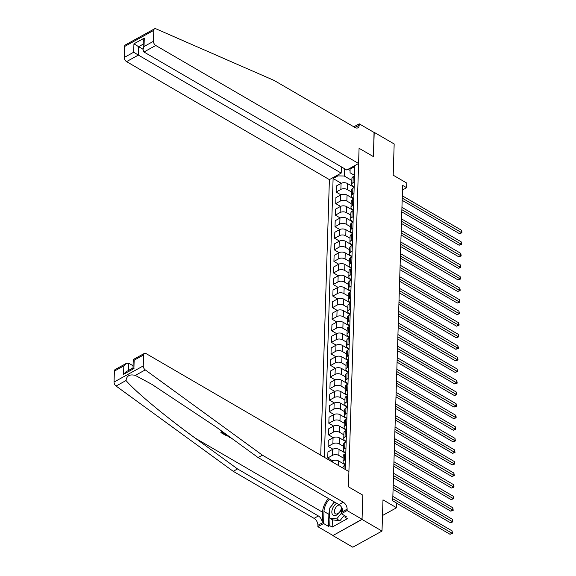 <?xml version="1.0" encoding="UTF-8"?>
<svg xmlns="http://www.w3.org/2000/svg" width="576" height="576" viewBox="0 0 576 576"><rect width="100%" height="100%" fill="white"/><g stroke="black" fill="none" stroke-linecap="round" stroke-linejoin="round"><path stroke-width="0.86" d="M362.052 519.271L362.808 495.173L348.43 486.806L348.912 471.593L146.074 353.585A3.37 2.009 61.1 0 0 144.36 353.412A3.37 2.009 61.1 0 0 143.597 354.967L143.251 365.926A3.37 2.009 61.1 0 0 145.267 369.9L262.418 455.177L343.274 502.222A5.616 3.348 -118.9 0 1 347.119 509.17L347.076 510.559L362.052 519.271L332.842 535.586L352.807 547.2L382.01 531.065L362.045 519.451L362.808 495.173L348.43 486.806L359.071 148.277L358.596 163.49L155.758 45.482L143.957 51.998L346.795 170.006L358.596 163.49M341.388 166.867L341.186 173.102L329.393 179.626L320.731 455.198M332.842 535.586L362.045 519.451M353.83 126.814L359.23 123.833L374.206 132.545L373.442 156.636L374.04 132.451M374.206 132.358L394.171 143.971L393.192 175.19L406.764 183.089L406.62 187.711L402.631 185.393L392.717 500.803L396.706 503.122L396.562 507.751L382.99 499.853L382.01 531.065M344.462 168.653L344.232 176.004L337.882 175.889L333.108 178.524L324.346 457.301M337.882 175.889L337.91 174.917M350.071 168.199L350.078 172.771L354.535 175.37M345.29 469.49L354.816 166.536L350.035 169.171M373.442 156.636L359.071 148.277L373.442 156.636M382.493 515.52L396.562 507.751M402.48 190.001L406.62 187.711M350.05 170.438L348.091 169.294M345.607 459.454L344.311 460.174A4.493 2.549 -178.2 0 0 343.015 461.887A4.493 2.549 -178.2 0 0 344.347 463.774L345.449 464.414M345.974 447.89L344.671 448.61A4.493 2.549 -178.2 0 0 343.375 450.324A4.493 2.549 -178.2 0 0 344.707 452.21L345.816 452.858M346.334 436.327L345.038 437.047A4.493 2.549 -178.2 0 0 343.735 438.768A4.493 2.549 -178.2 0 0 345.074 440.647L346.176 441.295M346.694 424.771L345.398 425.484A4.493 2.549 -178.2 0 0 344.102 427.205A4.493 2.549 -178.2 0 0 345.434 429.091L346.543 429.732M347.062 413.208L345.758 413.921A4.493 2.549 -178.2 0 0 344.462 415.642A4.493 2.549 -178.2 0 0 345.802 417.528L346.903 418.169M347.422 401.645L346.126 402.365A4.493 2.549 -178.2 0 0 344.83 404.078A4.493 2.549 -178.2 0 0 346.162 405.965L347.27 406.606M347.789 390.082L346.486 390.802A4.493 2.549 -178.2 0 0 345.19 392.515A4.493 2.549 -178.2 0 0 346.529 394.402L347.63 395.05M348.149 378.518L346.853 379.238A4.493 2.549 -178.2 0 0 345.557 380.952A4.493 2.549 -178.2 0 0 346.889 382.838L347.998 383.486M348.516 366.955L347.213 367.675A4.493 2.549 -178.2 0 0 345.917 369.396A4.493 2.549 -178.2 0 0 347.249 371.275L348.358 371.923M348.876 355.399L347.58 356.112A4.493 2.549 -178.2 0 0 346.284 357.833A4.493 2.549 -178.2 0 0 347.616 359.719L348.725 360.36M349.243 343.836L347.94 344.549A4.493 2.549 -178.2 0 0 346.644 346.27A4.493 2.549 -178.2 0 0 347.976 348.156L349.085 348.797M349.603 332.273L348.307 332.993A4.493 2.549 -178.2 0 0 347.011 334.706A4.493 2.549 -178.2 0 0 348.343 336.593L349.452 337.234M349.97 320.71L348.667 321.43A4.493 2.549 -178.2 0 0 347.371 323.143A4.493 2.549 -178.2 0 0 348.703 325.03L349.812 325.678M350.33 309.146L349.034 309.866A4.493 2.549 -178.2 0 0 347.738 311.587A4.493 2.549 -178.2 0 0 349.07 313.466L350.172 314.114M350.698 297.583L349.394 298.303A4.493 2.549 -178.2 0 0 348.098 300.024A4.493 2.549 -178.2 0 0 349.43 301.91L350.539 302.551M351.058 286.027L349.762 286.74A4.493 2.549 -178.2 0 0 348.466 288.461A4.493 2.549 -178.2 0 0 349.798 290.347L350.899 290.988M351.425 274.464L350.122 275.184A4.493 2.549 -178.2 0 0 348.826 276.898A4.493 2.549 -178.2 0 0 350.158 278.784L351.266 279.425M351.785 262.901L350.489 263.621A4.493 2.549 -178.2 0 0 349.186 265.334A4.493 2.549 -178.2 0 0 350.525 267.221L351.626 267.862M352.145 251.338L350.849 252.058A4.493 2.549 -178.2 0 0 349.553 253.771A4.493 2.549 -178.2 0 0 350.885 255.658L351.994 256.306M352.512 239.774L351.209 240.494A4.493 2.549 -178.2 0 0 349.913 242.215A4.493 2.549 -178.2 0 0 351.252 244.094L352.354 244.742M352.872 228.218L351.576 228.931A4.493 2.549 -178.2 0 0 350.28 230.652A4.493 2.549 -178.2 0 0 351.612 232.538L352.721 233.179M353.239 216.655L351.936 217.368A4.493 2.549 -178.2 0 0 350.64 219.089A4.493 2.549 -178.2 0 0 351.979 220.975L353.081 221.616M353.599 205.092L352.303 205.812A4.493 2.549 -178.2 0 0 351.007 207.526A4.493 2.549 -178.2 0 0 352.339 209.412L353.448 210.053M353.966 193.529L352.663 194.249A4.493 2.549 -178.2 0 0 351.367 195.962A4.493 2.549 -178.2 0 0 352.699 197.849L353.808 198.49M354.326 181.966L353.03 182.686A4.493 2.549 -178.2 0 0 351.734 184.399A4.493 2.549 -178.2 0 0 353.066 186.286L354.175 186.934M351.857 180.432L344.232 176.004M354.154 187.423L347.414 183.499A4.493 2.549 -178.2 0 0 341.064 183.384L336.29 186.026L336.096 192.038L340.913 194.839M351.497 191.995L347.227 189.511A4.493 2.549 -178.2 0 0 340.877 189.396L336.096 192.038M353.794 198.986L347.047 195.062A4.493 2.549 -178.2 0 0 340.697 194.947L335.923 197.59L335.736 203.602L340.553 206.402M351.13 203.558L346.86 201.074A4.493 2.549 -178.2 0 0 340.51 200.959L335.736 203.602M353.426 210.55L346.687 206.626A4.493 2.549 -178.2 0 0 340.337 206.51L335.563 209.146L335.369 215.158L340.186 217.966M350.77 215.122L346.5 212.638A4.493 2.549 -178.2 0 0 340.15 212.522L335.369 215.158M353.066 222.113L346.327 218.189A4.493 2.549 -178.2 0 0 339.97 218.074L335.196 220.709L335.009 226.721L339.826 229.522M350.402 226.685L346.133 224.201A4.493 2.549 -178.2 0 0 339.782 224.086L335.009 226.721M352.706 233.669L345.96 229.752A4.493 2.549 -178.2 0 0 339.61 229.637L334.836 232.272L334.649 238.284L339.458 241.085M350.042 238.248L345.773 235.764A4.493 2.549 -178.2 0 0 339.422 235.649L334.649 238.284M352.339 245.232L345.6 241.308A4.493 2.549 -178.2 0 0 339.25 241.2L334.469 243.835L334.282 249.847L339.098 252.648M349.675 249.804L345.406 247.32A4.493 2.549 -178.2 0 0 339.055 247.212L334.282 249.847M351.979 256.795L345.233 252.871A4.493 2.549 -178.2 0 0 338.882 252.756L334.109 255.398L333.922 261.41L338.731 264.211M349.315 261.367L345.046 258.883A4.493 2.549 -178.2 0 0 338.695 258.768L333.922 261.41M351.612 268.358L344.873 264.434A4.493 2.549 -178.2 0 0 338.522 264.319L333.742 266.962L333.554 272.974L338.371 275.774M348.948 272.93L344.678 270.446A4.493 2.549 -178.2 0 0 338.328 270.331L333.554 272.974M351.252 279.922L344.506 275.998A4.493 2.549 -178.2 0 0 338.155 275.882L333.382 278.518L333.194 284.53L338.004 287.338M348.588 284.494L344.318 282.01A4.493 2.549 -178.2 0 0 337.968 281.894L333.194 284.53M350.885 291.485L344.146 287.561A4.493 2.549 -178.2 0 0 337.795 287.446L333.014 290.081L332.827 296.093L337.644 298.894M348.221 296.057L343.958 293.573A4.493 2.549 -178.2 0 0 337.601 293.458L332.827 296.093M350.525 303.041L343.778 299.124A4.493 2.549 -178.2 0 0 337.428 299.009L332.654 301.644L332.467 307.656L337.277 310.457M347.861 307.62L343.591 305.136A4.493 2.549 -178.2 0 0 337.241 305.021L332.467 307.656M350.158 314.604L343.418 310.68A4.493 2.549 -178.2 0 0 337.068 310.572L332.287 313.207L332.1 319.219L336.917 322.02M347.494 319.176L343.231 316.692A4.493 2.549 -178.2 0 0 336.874 316.584L332.1 319.219M349.798 326.167L343.051 322.243A4.493 2.549 -178.2 0 0 336.701 322.128L331.927 324.77L331.74 330.782L336.557 333.583M347.134 330.739L342.864 328.255A4.493 2.549 -178.2 0 0 336.514 328.14L331.74 330.782M349.43 337.73L342.691 333.806A4.493 2.549 -178.2 0 0 336.341 333.691L331.567 336.334L331.373 342.346L336.19 345.146M346.774 342.302L342.504 339.818A4.493 2.549 -178.2 0 0 336.154 339.703L331.373 342.346M349.07 349.294L342.324 345.37A4.493 2.549 -178.2 0 0 335.974 345.254L331.2 347.89L331.013 353.902L335.83 356.702M346.406 353.866L342.137 351.382A4.493 2.549 -178.2 0 0 335.786 351.266L331.013 353.902M348.703 360.857L341.964 356.933A4.493 2.549 -178.2 0 0 335.614 356.818L330.84 359.453L330.646 365.465L335.462 368.266M346.046 365.429L341.777 362.945A4.493 2.549 -178.2 0 0 335.426 362.83L330.646 365.465M348.343 372.413L341.604 368.496A4.493 2.549 -178.2 0 0 335.246 368.381L330.473 371.016L330.286 377.028L335.102 379.829M345.679 376.992L341.41 374.508A4.493 2.549 -178.2 0 0 335.059 374.393L330.286 377.028M347.983 383.976L341.237 380.052A4.493 2.549 -178.2 0 0 334.886 379.937L330.113 382.579L329.918 388.591L334.735 391.392M345.319 388.548L341.05 386.064A4.493 2.549 -178.2 0 0 334.699 385.956L329.918 388.591M347.616 395.539L340.877 391.615A4.493 2.549 -178.2 0 0 334.519 391.5L329.746 394.142L329.558 400.154L334.375 402.955M344.952 400.111L340.682 397.627A4.493 2.549 -178.2 0 0 334.332 397.512L329.558 400.154M347.256 407.102L340.51 403.178A4.493 2.549 -178.2 0 0 334.159 403.063L329.386 405.698L329.198 411.718L334.008 414.518M344.592 411.674L340.322 409.19A4.493 2.549 -178.2 0 0 333.972 409.075L329.198 411.718M346.889 418.666L340.15 414.742A4.493 2.549 -178.2 0 0 333.799 414.626L329.018 417.262L328.831 423.274L333.648 426.074M344.225 423.238L339.955 420.754A4.493 2.549 -178.2 0 0 333.605 420.638L328.831 423.274M346.529 430.229L339.782 426.305A4.493 2.549 -178.2 0 0 333.432 426.19L328.658 428.825L328.471 434.837L333.281 437.638M343.865 434.801L339.595 432.317A4.493 2.549 -178.2 0 0 333.245 432.202L328.471 434.837M346.162 441.785L339.422 437.861A4.493 2.549 -178.2 0 0 333.072 437.753L328.291 440.388L328.104 446.4L332.921 449.201M343.498 446.357L339.228 443.88A4.493 2.549 -178.2 0 0 332.878 443.765L328.104 446.4M345.802 453.348L339.055 449.424A4.493 2.549 -178.2 0 0 332.705 449.309L327.931 451.951L327.744 457.963L332.554 460.764M343.138 457.92L338.868 455.436A4.493 2.549 -178.2 0 0 332.518 455.321L327.744 457.963M345.434 464.911L338.695 460.987A4.493 2.549 -178.2 0 0 332.345 460.872L331.387 461.398M354.514 175.954L353.218 176.674A4.493 2.549 -178.2 0 0 351.922 178.387L351.734 184.399M333.108 178.524L341.28 183.276M354.154 187.517L352.858 188.237A4.493 2.549 -178.2 0 0 351.562 189.95L351.367 195.962M353.794 199.08L352.49 199.8A4.493 2.549 -178.2 0 0 351.194 201.514L351.007 207.526M353.426 210.643L352.13 211.356A4.493 2.549 -178.2 0 0 350.834 213.077L350.64 219.089M353.066 222.199L351.763 222.919A4.493 2.549 -178.2 0 0 350.467 224.64L350.28 230.652M352.699 233.762L351.403 234.482A4.493 2.549 -178.2 0 0 350.107 236.203L349.913 242.215M352.339 245.326L351.036 246.046A4.493 2.549 -178.2 0 0 349.74 247.759L349.553 253.771M351.972 256.889L350.676 257.609A4.493 2.549 -178.2 0 0 349.38 259.322L349.186 265.334M351.612 268.452L350.309 269.165A4.493 2.549 -178.2 0 0 349.013 270.886L348.826 276.898M351.245 280.015L349.949 280.728A4.493 2.549 -178.2 0 0 348.653 282.449L348.466 288.461M350.885 291.571L349.582 292.291A4.493 2.549 -178.2 0 0 348.286 294.012L348.098 300.024M350.518 303.134L349.222 303.854A4.493 2.549 -178.2 0 0 347.926 305.568L347.738 311.587M350.158 314.698L348.854 315.418A4.493 2.549 -178.2 0 0 347.558 317.131L347.371 323.143M349.79 326.261L348.494 326.981A4.493 2.549 -178.2 0 0 347.198 328.694L347.011 334.706M349.43 337.824L348.127 338.537A4.493 2.549 -178.2 0 0 346.831 340.258L346.644 346.27M349.07 349.387L347.767 350.1A4.493 2.549 -178.2 0 0 346.471 351.821L346.284 357.833M348.703 360.943L347.407 361.663A4.493 2.549 -178.2 0 0 346.111 363.384L345.917 369.396M348.343 372.506L347.04 373.226A4.493 2.549 -178.2 0 0 345.744 374.94L345.557 380.952M347.976 384.07L346.68 384.79A4.493 2.549 -178.2 0 0 345.384 386.503L345.19 392.515M347.616 395.633L346.313 396.353A4.493 2.549 -178.2 0 0 345.017 398.066L344.83 404.078M347.249 407.196L345.953 407.909A4.493 2.549 -178.2 0 0 344.657 409.63L344.462 415.642M346.889 418.759L345.586 419.472A4.493 2.549 -178.2 0 0 344.29 421.193L344.102 427.205M346.522 430.315L345.226 431.035A4.493 2.549 -178.2 0 0 343.93 432.756L343.735 438.768M346.162 441.878L344.858 442.598A4.493 2.549 -178.2 0 0 343.562 444.312L343.375 450.324M345.794 453.442L344.498 454.162A4.493 2.549 -178.2 0 0 343.202 455.875L343.015 461.887M345.434 465.005L344.131 465.725A4.493 2.549 -178.2 0 0 342.835 467.438L342.821 468.05M402.156 200.318L459.482 233.669L461.455 232.582L402.228 198.122M461.527 230.27L461.952 231.898L461.923 232.819L461.455 232.582L461.527 230.27L402.3 195.811M461.923 232.819L459.482 233.669M137.009 38.491L154.562 28.8A3.37 2.009 61.1 0 0 153.792 30.355L124.589 46.49A3.37 2.009 -118.9 0 1 125.359 44.935L137.009 38.498M154.562 28.8A3.37 2.009 61.1 0 1 155.981 28.822L274.19 80.482L355.046 127.519A5.616 3.348 61.1 0 0 357.905 127.814A5.616 3.348 61.1 0 0 359.186 125.222L359.23 123.833M329.393 179.626L126.554 61.618A3.37 2.009 -118.9 0 1 124.25 57.449L133.682 52.236L133.942 43.819L144.281 38.11L144.022 46.526L153.454 41.314L153.792 30.355M124.25 57.449L124.589 46.49M341.186 173.102L138.355 55.094L126.554 61.618M153.454 41.314A3.37 2.009 61.1 0 0 155.758 45.482M142.999 49.226L138.622 46.678L138.355 55.094L133.682 52.236M133.942 43.819L138.622 46.678L143.158 44.172M144.281 38.11L143.251 41.314L142.985 49.73L143.957 51.998M144.022 46.526L142.985 49.73M223.15 432.13L222.142 432.684L224.964 434.333L224.986 433.778L222.631 432.418M222.055 431.33A14.63 8.316 -59.8 0 0 220.932 432.18L220.918 432.598L222.552 431.69M226.03 434.225A14.63 8.316 -59.8 0 0 225.353 434.75L225.338 435.168L226.469 434.549M328.435 498.492A14.63 8.316 -59.8 0 0 322.574 512.23L322.236 522.914L317.916 525.298L317.873 526.687L332.849 535.399M262.418 455.177L258.098 457.567L215.878 426.838L151.826 384.307L135.302 375.408C129.758 374.018 126.662 375.725 126.029 380.527C135.209 391.435 165.514 416.657 195.314 438.192L237.535 468.929L318.391 515.966A5.616 3.348 -118.9 0 1 322.236 522.914M229.853 437.011L229.478 437.573L230.357 437.378M133.056 365.746L128.671 363.197L128.448 370.476M237.535 468.929L233.215 471.312L314.071 518.357A5.616 3.348 -118.9 0 1 317.916 525.298M347.119 509.17L342.799 511.553A5.616 3.348 -118.9 0 0 338.954 504.612L258.098 457.567M143.597 354.967L134.165 360.18L133.898 368.597L123.559 374.306L123.826 365.89L114.394 371.095L114.048 382.054L143.251 365.926M126.029 380.527L116.064 386.035L233.215 471.312M347.076 510.559L341.352 513.72L346.262 516.578L345.002 517.27L345.046 515.866M332.395 519.739L332.165 527.083L347.4 518.666L345.002 517.27M332.165 527.083L329.767 525.686L328.507 526.385L323.597 523.526L317.873 526.687M329.486 499.104A12.636 7.186 -59.8 0 0 323.971 511.459L323.597 523.526M341.352 513.72L341.554 507.298M116.064 386.035A3.37 2.009 -118.9 0 1 114.048 382.054M114.394 371.095A3.37 2.009 -118.9 0 1 115.157 369.54L126.266 363.406L128.671 363.197M328.507 526.385L328.889 514.318A12.636 7.186 120.2 0 1 329.681 509.969M331.452 505.973A12.636 7.186 120.2 0 1 334.397 501.955M329.998 518.35L329.767 525.686M134.165 360.18C132.941 359.381 132.977 359.359 134.28 360.101M123.559 374.306L126 371.822L132.984 367.963L133.25 359.546L144.36 353.412M133.898 368.597C132.674 367.798 132.71 367.776 134.014 368.518M123.826 365.89L126.266 363.406M230.954 437.81L229.478 437.573M234.13 440.122L233.467 439.639M229.543 436.781L225.338 435.168M227.16 435.046L226.562 435.262L229.018 436.306M227.549 435.838L227.563 435.341M224.964 434.333L224.417 434.635L220.918 432.598M401.796 211.882L459.122 245.232L461.095 244.145L401.868 209.686M461.167 241.834L461.563 244.382L461.095 244.145L461.167 241.834L401.94 207.374M461.563 244.382L459.122 245.232M401.429 223.445L458.755 256.795L460.728 255.708L401.501 221.249M460.8 253.397L461.196 255.946L460.728 255.708L460.8 253.397L401.573 218.938M461.196 255.946L458.755 256.795M401.069 235.008L458.395 268.358L460.368 267.271L401.141 232.812M460.44 264.953L460.836 267.509L460.368 267.271L460.44 264.953L401.213 230.494M460.836 267.509L458.395 268.358M400.709 246.571L458.028 279.922L460.001 278.827L400.774 244.368M460.073 276.516L460.498 278.143L460.469 279.065L460.001 278.827L460.073 276.516L400.846 242.057M460.469 279.065L458.028 279.922M336.629 503.258A7.301 4.154 -59.8 0 0 332.618 508.392A7.301 4.154 -59.8 0 0 334.238 515.57A7.301 4.154 -59.8 0 0 341.316 509.494A7.301 4.154 -59.8 0 0 341.503 509.011M339.466 504.943A4.997 2.844 -59.8 0 0 334.937 509.119A4.997 2.844 -59.8 0 0 335.398 513.814A4.997 2.844 -59.8 0 0 340.891 509.875A4.997 2.844 -59.8 0 0 341.417 507.074M344.297 515.434L339.847 520.79L332.626 519.876L329.429 518.011L329.746 508.025L334.663 502.114M341.366 513.259L336.65 518.933L329.429 518.011M339.847 520.79L336.65 518.933M400.342 258.127L457.668 291.485L459.641 290.39L400.414 255.931M459.713 288.079L460.138 289.706L460.109 290.628L459.641 290.39L459.713 288.079L400.486 253.62M460.109 290.628L457.668 291.485M399.982 269.69L457.301 303.041L459.274 301.954L400.046 267.494M459.353 299.642L459.742 302.191L459.274 301.954L459.353 299.642L400.118 265.183M459.742 302.191L457.301 303.041M399.614 281.254L456.941 314.604L458.914 313.517L399.686 279.058M458.986 311.206L459.382 313.754L458.914 313.517L458.986 311.206L399.758 276.746M459.382 313.754L456.941 314.604M399.254 292.817L456.574 326.167L458.554 325.08L399.319 290.621M458.626 322.769L459.05 324.389L459.014 325.318L458.554 325.08L458.626 322.769L399.391 288.31M459.014 325.318L456.574 326.167M398.887 304.38L456.214 337.73L458.186 336.643L398.959 302.184M458.258 334.325L458.683 335.952L458.654 336.874L458.186 336.643L458.258 334.325L399.031 299.866M458.654 336.874L456.214 337.73M398.527 315.943L455.854 349.294L457.826 348.199L398.592 313.74M457.898 345.888L458.323 347.515L458.294 348.437L457.826 348.199L457.898 345.888L398.664 311.429M458.294 348.437L455.854 349.294M398.16 327.499L455.486 360.857L457.459 359.762L398.232 325.303M457.531 357.451L457.956 359.078L457.927 360L457.459 359.762L457.531 357.451L398.304 322.992M457.927 360L455.486 360.857M397.8 339.062L455.126 372.413L457.099 371.326L397.865 336.866M457.171 369.014L457.567 371.563L457.099 371.326L457.171 369.014L397.944 334.555M457.567 371.563L455.126 372.413M397.433 350.626L454.759 383.976L456.732 382.889L397.505 348.43M456.804 380.578L457.2 383.126L456.732 382.889L456.804 380.578L397.577 346.118M457.2 383.126L454.759 383.976M397.073 362.189L454.399 395.539L456.372 394.452L397.145 359.993M456.444 392.134L456.84 394.69L456.372 394.452L456.444 392.134L397.217 357.674M456.84 394.69L454.399 395.539M396.706 373.752L454.032 407.102L456.005 406.008L396.778 371.549M456.077 403.697L456.502 405.324L456.473 406.246L456.005 406.008L456.077 403.697L396.85 369.238M456.473 406.246L454.032 407.102M396.346 385.315L453.672 418.666L455.645 417.571L396.418 383.112M455.717 415.26L456.142 416.887L456.113 417.809L455.645 417.571L455.717 415.26L396.49 380.801M456.113 417.809L453.672 418.666M395.986 396.871L453.305 430.229L455.278 429.134L396.05 394.675M455.35 426.823L455.774 428.45L455.746 429.372L455.278 429.134L455.35 426.823L396.122 392.364M455.746 429.372L453.305 430.229M395.618 408.434L452.945 441.785L454.918 440.698L395.69 406.238M454.99 438.386L455.386 440.935L454.918 440.698L454.99 438.386L395.762 403.927M455.386 440.935L452.945 441.785M395.258 419.998L452.578 453.348L454.55 452.261L395.323 417.802M454.622 449.95L455.018 452.498L454.55 452.261L454.622 449.95L395.395 415.49M455.018 452.498L452.578 453.348M394.891 431.561L452.218 464.911L454.19 463.824L394.963 429.365M454.262 461.506L454.658 464.062L454.19 463.824L454.262 461.506L395.035 427.046M454.658 464.062L452.218 464.911M394.531 443.124L451.85 476.474L453.823 475.38L394.596 440.921M453.902 473.069L454.291 475.618L453.823 475.38L453.902 473.069L394.668 438.61M454.291 475.618L451.85 476.474M394.164 454.68L451.49 488.038L453.463 486.943L394.236 452.484M453.535 484.632L453.96 486.259L453.931 487.181L453.463 486.943L453.535 484.632L394.308 450.173M453.931 487.181L451.49 488.038M393.804 466.243L451.123 499.594L453.103 498.506L393.869 464.047M453.175 496.195L453.6 497.822L453.571 498.744L453.103 498.506L453.175 496.195L393.941 461.736M453.571 498.744L451.123 499.594M393.437 477.806L450.763 511.157L452.736 510.07L393.509 475.61M452.808 507.758L453.204 510.307L452.736 510.07L452.808 507.758L393.581 473.299M453.204 510.307L450.763 511.157M393.077 489.37L450.403 522.72L452.376 521.633L393.142 487.174M452.448 519.322L452.844 521.87L452.376 521.633L452.448 519.322L393.214 484.862M452.844 521.87L450.403 522.72M396.706 503.251L450.036 534.283L452.009 533.196L392.782 498.737M452.081 530.878L452.477 533.434L452.009 533.196L452.081 530.878L392.854 496.418M452.477 533.434L450.036 534.283M347.227 189.511L347.414 183.499M346.86 201.074L347.047 195.062M346.5 212.638L346.687 206.626M346.133 224.201L346.327 218.189M345.773 235.764L345.96 229.752M345.406 247.32L345.6 241.308M345.046 258.883L345.233 252.871M344.678 270.446L344.873 264.434M344.318 282.01L344.506 275.998M343.958 293.573L344.146 287.561M343.591 305.136L343.778 299.124M343.231 316.692L343.418 310.68M342.864 328.255L343.051 322.243M342.504 339.818L342.691 333.806M342.137 351.382L342.324 345.37M341.777 362.945L341.964 356.933M341.41 374.508L341.604 368.496M341.05 386.064L341.237 380.052M340.682 397.627L340.877 391.615M340.322 409.19L340.51 403.178M339.955 420.754L340.15 414.742M339.595 432.317L339.782 426.305M339.228 443.88L339.422 437.861M338.868 455.436L339.055 449.424M338.551 465.566L338.695 460.987M340.877 189.396L341.064 183.384M353.03 182.686L353.218 176.674M352.663 194.249L352.858 188.237M340.51 200.959L340.697 194.947M352.303 205.812L352.49 199.8M340.15 212.522L340.337 206.51M351.936 217.368L352.13 211.356M339.782 224.086L339.97 218.074M351.576 228.931L351.763 222.919M339.422 235.649L339.61 229.637M351.209 240.494L351.403 234.482M339.055 247.212L339.25 241.2M350.849 252.058L351.036 246.046M338.695 258.768L338.882 252.756M350.489 263.621L350.676 257.609M338.328 270.331L338.522 264.319M350.122 275.184L350.309 269.165M337.968 281.894L338.155 275.882M349.762 286.74L349.949 280.728M337.601 293.458L337.795 287.446M349.394 298.303L349.582 292.291M337.241 305.021L337.428 299.009M349.034 309.866L349.222 303.854M336.874 316.584L337.068 310.572M348.667 321.43L348.854 315.418M336.514 328.14L336.701 322.128M348.307 332.993L348.494 326.981M336.154 339.703L336.341 333.691M347.94 344.549L348.127 338.537M335.786 351.266L335.974 345.254M347.58 356.112L347.767 350.1M335.426 362.83L335.614 356.818M347.213 367.675L347.407 361.663M335.059 374.393L335.246 368.381M346.853 379.238L347.04 373.226M334.699 385.956L334.886 379.937M346.486 390.802L346.68 384.79M334.332 397.512L334.519 391.5M346.126 402.365L346.313 396.353M333.972 409.075L334.159 403.063M345.758 413.921L345.953 407.909M333.605 420.638L333.799 414.626M345.398 425.484L345.586 419.472M333.245 432.202L333.432 426.19M345.038 437.047L345.226 431.035M332.878 443.765L333.072 437.753M344.671 448.61L344.858 442.598M332.518 455.321L332.705 449.309M344.311 460.174L344.498 454.162M332.309 461.938L332.345 460.872M344.038 468.763L344.131 465.725M355.032 127.512L359.186 125.222M195.314 438.192L322.574 512.23M318.391 515.966L314.071 518.357M338.954 504.612L343.274 502.222M145.267 369.9L135.302 375.408M328.889 514.318L323.971 511.459"/></g></svg>
